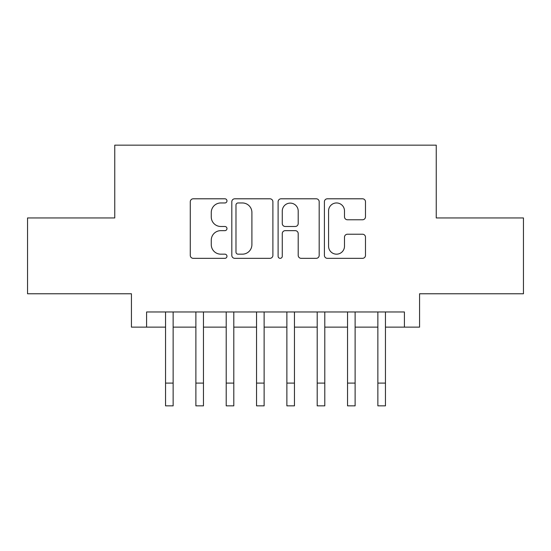 <?xml version="1.0" encoding="UTF-8"?>
<svg xmlns="http://www.w3.org/2000/svg" width="551" height="551" viewBox="0 0 551 551"><rect width="100%" height="100%" fill="white"/><g stroke="black" fill="none" stroke-linecap="round" stroke-linejoin="round"><path stroke-width="0.83" d="M226.971 200.874A2.087 2.087 0 0 0 224.891 198.794L193.256 198.794A2.975 2.975 0 0 0 190.281 201.769L190.281 255.361A2.975 2.975 0 0 0 193.256 258.336L224.891 258.336A2.087 2.087 0 0 0 226.971 256.249A2.087 2.087 0 0 0 224.891 254.169L220.793 254.169A9.525 9.525 0 0 1 211.267 244.637L211.267 240.174A9.525 9.525 0 0 1 220.793 230.649L224.891 230.649A2.087 2.087 0 0 0 226.971 228.562A2.087 2.087 0 0 0 224.891 226.482L220.793 226.482A9.525 9.525 0 0 1 211.267 216.956L211.267 212.486A9.525 9.525 0 0 1 220.793 202.961L224.891 202.961A2.087 2.087 0 0 0 226.971 200.874M362.503 219.78A2.975 2.975 0 0 0 365.485 216.805L365.485 201.769A2.975 2.975 0 0 0 362.503 198.794L327.377 198.794A2.975 2.975 0 0 0 324.401 201.769L324.401 255.361A2.975 2.975 0 0 0 327.377 258.336L362.503 258.336A2.975 2.975 0 0 0 365.485 255.361L365.485 237.199A2.975 2.975 0 0 0 362.503 234.223L347.474 234.223A2.975 2.975 0 0 0 344.492 237.199L344.492 246.201A7.962 7.962 0 0 1 336.53 254.169A7.962 7.962 0 0 1 328.568 246.201L328.568 210.923A7.962 7.962 0 0 1 336.53 202.961A7.962 7.962 0 0 1 344.492 210.923L344.492 216.805A2.975 2.975 0 0 0 347.474 219.78L362.503 219.78M146.594 327.136L146.594 311.969L404.406 311.969L404.406 327.136L419.566 327.136L419.566 293.773L523.45 293.773L523.45 217.948L436.247 217.948L436.247 145.154L114.753 145.154L114.753 217.948L27.55 217.948L27.55 293.773L131.434 293.773L131.434 327.136L165.555 327.136M272.897 201.769A2.975 2.975 0 0 0 269.921 198.794L234.788 198.794A2.975 2.975 0 0 0 231.813 201.769L231.813 255.361A2.975 2.975 0 0 0 234.788 258.336L269.921 258.336A2.975 2.975 0 0 0 272.897 255.361L272.897 201.769M281.079 198.794L316.212 198.794A2.975 2.975 0 0 1 319.187 201.769L319.187 255.361A2.975 2.975 0 0 1 316.212 258.336L301.177 258.336A2.975 2.975 0 0 1 298.201 255.361L298.201 233.624A2.975 2.975 0 0 0 295.226 230.649L285.253 230.649A2.975 2.975 0 0 0 282.27 233.624L282.27 256.249A2.087 2.087 0 0 1 280.19 258.336A2.087 2.087 0 0 1 278.103 256.249L278.103 201.769A2.975 2.975 0 0 1 281.079 198.794M173.138 327.136L195.88 327.136M203.464 327.136L226.213 327.136M233.796 327.136L256.546 327.136M264.129 327.136L286.871 327.136M294.454 327.136L317.204 327.136M324.787 327.136L347.536 327.136M355.12 327.136L377.862 327.136M385.445 327.136L404.406 327.136M238.06 202.961A2.087 2.087 0 0 0 235.98 205.048L235.98 252.082A2.087 2.087 0 0 0 238.06 254.169L242.378 254.169A9.525 9.525 0 0 0 251.903 244.637L251.903 212.486A9.525 9.525 0 0 0 242.378 202.961L238.06 202.961M298.201 211.074A7.962 7.962 0 0 0 290.239 203.112A7.962 7.962 0 0 0 282.27 211.074L282.27 223.499A2.975 2.975 0 0 0 285.253 226.482L295.226 226.482A2.975 2.975 0 0 0 298.201 223.499L298.201 211.074M165.555 383.097L173.138 383.097L173.138 405.846L165.555 405.846L165.555 311.969M173.138 383.097L173.138 311.969M195.88 383.097L203.464 383.097L203.464 405.846L195.88 405.846L195.88 311.969M203.464 383.097L203.464 311.969M226.213 383.097L233.796 383.097L233.796 405.846L226.213 405.846L226.213 311.969M233.796 383.097L233.796 311.969M256.546 383.097L264.129 383.097L264.129 405.846L256.546 405.846L256.546 311.969M264.129 383.097L264.129 311.969M286.871 383.097L294.454 383.097L294.454 405.846L286.871 405.846L286.871 311.969M294.454 383.097L294.454 311.969M317.204 383.097L324.787 383.097L324.787 405.846L317.204 405.846L317.204 311.969M324.787 383.097L324.787 311.969M347.536 383.097L355.12 383.097L355.12 405.846L347.536 405.846L347.536 311.969M355.12 383.097L355.12 311.969M377.862 383.097L385.445 383.097L385.445 405.846L377.862 405.846L377.862 311.969M385.445 383.097L385.445 311.969"/></g></svg>
